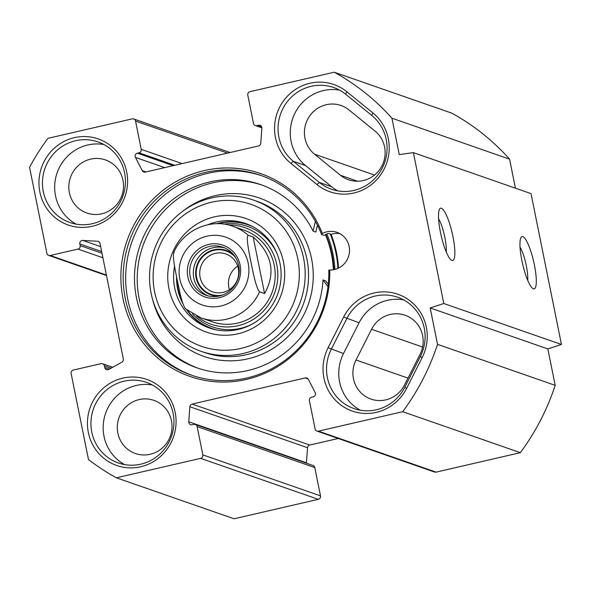 <?xml version="1.0" encoding="UTF-8"?>
<svg xmlns="http://www.w3.org/2000/svg" width="591" height="591" viewBox="0 0 591 591"><rect width="100%" height="100%" fill="white"/><g stroke="black" fill="none" stroke-linecap="round" stroke-linejoin="round"><path stroke-width="0.89" d="M515.426 188.174L509.575 159.164A230.387 223.25 -70.8 0 0 451.901 113.191L334.24 72.213A230.387 223.25 109.2 0 1 391.922 118.185L399.257 154.591L413.368 152.626L443.789 303.508L430.182 307.948L437.525 344.354A230.387 223.25 109.2 0 1 402.693 411.691L318.446 431.149A2.911 2.822 109.2 0 1 315.099 428.955L309.396 400.668A2.911 2.822 109.2 0 1 311.597 397.196L313.237 396.82A2.911 2.822 -70.8 0 0 315.173 392.601L308.362 379.37A2.911 2.822 -70.8 0 0 305.281 377.93L192.127 404.067A2.911 2.822 -70.8 0 0 189.874 406.734L188.765 421.789A2.911 2.822 -70.8 0 0 192.156 424.781L193.796 424.404A2.911 2.822 109.2 0 1 197.143 426.591L202.846 454.885A2.911 2.822 109.2 0 1 200.645 458.35L116.39 477.809A230.387 223.25 109.2 0 1 88.473 459.525L71.134 373.534A2.911 2.822 109.2 0 1 73.336 370.062L101.054 363.664A2.911 2.822 109.2 0 1 104.393 365.851L104.733 367.521A2.911 2.822 -70.8 0 0 108.81 369.427L121.857 362.187A2.911 2.822 -70.8 0 0 123.32 359.003L100.027 243.507A2.911 2.822 -70.8 0 0 97.471 241.254L82.799 240.411A2.911 2.822 -70.8 0 0 79.815 243.943L80.147 245.62A2.911 2.822 109.2 0 1 77.946 249.084L50.228 255.489A2.911 2.822 109.2 0 1 46.888 253.303L29.55 167.305A230.387 223.25 109.2 0 1 47.937 138.331L132.192 118.872A2.911 2.822 109.2 0 1 135.531 121.059L141.234 149.353A2.911 2.822 109.2 0 1 139.033 152.818L137.4 153.195A2.911 2.822 -70.8 0 0 135.457 157.42L142.268 170.651A2.911 2.822 -70.8 0 0 145.349 172.084L258.511 145.955A2.911 2.822 -70.8 0 0 260.757 143.288L261.865 128.225A2.911 2.822 -70.8 0 0 258.474 125.233L256.834 125.617A2.911 2.822 109.2 0 1 253.495 123.423L247.792 95.136A2.911 2.822 109.2 0 1 249.993 91.664L334.24 72.213M316.916 431.068L434.577 472.046A2.911 2.822 -70.8 0 0 436.099 472.128L520.353 452.669A230.387 223.25 -70.8 0 0 555.185 385.339L547.842 348.926L561.45 344.487L531.028 193.612L413.368 152.626M306.426 463.181A2.911 2.822 109.2 0 1 306.426 462.775L307.534 447.712A2.911 2.822 109.2 0 1 309.787 445.045L338.207 438.485M116.39 477.809L234.051 518.787L318.298 499.336A2.911 2.822 -70.8 0 0 320.499 495.864L314.796 467.577A2.911 2.822 -70.8 0 0 312.986 465.464L195.325 424.486M422.188 357.607A45.596 44.177 -70.8 0 0 403.498 296.652A45.596 44.177 -70.8 0 0 343.652 316.998L328.094 347.73A45.596 44.177 -70.8 0 0 346.777 408.691A45.596 44.177 -70.8 0 0 406.63 388.339L422.188 357.607L420.356 356.55L404.798 387.282A42.685 41.363 109.2 0 1 354.002 408.58A42.685 41.363 109.2 0 1 331.278 349.266L346.836 318.534A42.685 41.363 109.2 0 1 397.64 297.236A42.685 41.363 109.2 0 1 420.356 356.55M403.572 299.859A42.685 41.363 -70.8 0 0 359.055 322.789L343.497 353.521A42.685 41.363 -70.8 0 0 360.281 410.213M346.821 91.745A45.596 44.177 -70.8 0 0 284.456 99.62A45.596 44.177 -70.8 0 0 290.927 163.397L316.939 184.532A45.596 44.177 -70.8 0 0 379.304 176.657A45.596 44.177 -70.8 0 0 372.84 112.874L346.821 91.745L345.72 94.264L371.739 115.4A42.685 41.363 109.2 0 1 381.72 169.115A42.685 41.363 109.2 0 1 331.529 189.246A42.685 41.363 109.2 0 1 319.406 182.479L293.387 161.35A42.685 41.363 109.2 0 1 283.399 107.636A42.685 41.363 109.2 0 1 333.59 87.505A42.685 41.363 109.2 0 1 345.72 94.264M322.361 233.482A107.414 104.09 -70.8 0 0 151.473 200.785A107.414 104.09 -70.8 0 0 186.645 375.219A107.414 104.09 -70.8 0 0 329.734 270.013A19.4 18.801 109.2 0 0 349.148 254.093A19.4 18.801 109.2 0 0 337.025 232.366A19.4 18.801 109.2 0 0 322.361 233.482L321.6 234.553L324.082 235.417A19.4 18.801 109.2 0 1 327.503 233.696L328.626 233.452L331.115 234.324A110.583 107.156 109.2 0 1 338.525 268.092M92.211 226.301A45.596 44.177 -70.8 0 0 116.412 151.133A45.596 44.177 -70.8 0 0 41.2 168.509A45.596 44.177 -70.8 0 0 92.211 226.301M140.695 466.764A45.596 44.177 -70.8 0 0 164.896 391.604A45.596 44.177 -70.8 0 0 89.684 408.972A45.596 44.177 -70.8 0 0 140.695 466.764M339.53 90.127A42.685 41.363 -70.8 0 0 294.133 114.89A42.685 41.363 -70.8 0 0 305.606 165.606L331.625 186.734A42.685 41.363 -70.8 0 0 337.816 190.878M375.034 131.091L349.015 109.956A28.132 27.26 -70.8 0 0 341.022 105.501A28.132 27.26 -70.8 0 0 307.948 118.769A28.132 27.26 -70.8 0 0 314.523 154.17L340.542 175.305A28.132 27.26 -70.8 0 0 348.535 179.76A28.132 27.26 -70.8 0 0 381.616 166.492A28.132 27.26 -70.8 0 0 375.034 131.091M356.026 360A28.132 27.26 -70.8 0 0 371.008 399.095A28.132 27.26 -70.8 0 0 404.488 385.059L420.046 354.327A28.132 27.26 -70.8 0 0 405.071 315.232A28.132 27.26 -70.8 0 0 371.591 329.268L356.026 360L408.004 378.107M520.05 247.201A20.05 4.226 -103 0 1 527.682 280.26M533.4 288.836A26.839 5.659 77 0 0 533.385 260.358A26.839 5.659 77 0 0 521.048 237.486A26.839 5.659 77 0 0 522.621 264.022A26.839 5.659 77 0 0 532.846 288.556A26.839 5.659 77 0 0 533.4 288.836M561.45 344.487L443.789 303.508M451.945 260.468A26.839 5.659 77 0 0 451.93 231.982A26.839 5.659 77 0 0 439.593 209.111A26.839 5.659 77 0 0 441.167 235.646A26.839 5.659 77 0 0 451.391 260.188A26.839 5.659 77 0 0 451.945 260.468M438.588 218.825A20.05 4.226 -103 0 1 446.227 251.892M325.855 234.42A104.762 101.519 109.2 0 1 333.937 269.651M334.898 269.437A106.446 103.144 -70.8 0 0 326.875 233.947M329.734 270.013L328.773 270.131A105.737 102.457 109.2 0 1 191.218 375.093A105.737 102.457 109.2 0 1 129.237 241.542A105.737 102.457 109.2 0 1 260.771 175.394A105.737 102.457 109.2 0 1 321.6 234.553M339.877 233.644A19.4 18.801 -70.8 0 0 331.115 234.324M192.467 375.521A105.737 102.457 109.2 0 1 131.727 242.413A105.737 102.457 109.2 0 1 262.02 175.837M92.322 223.708A42.685 41.363 109.2 0 1 69.915 222.526A42.685 41.363 109.2 0 1 44.894 168.612A42.685 41.363 109.2 0 1 97.995 141.914A42.685 41.363 109.2 0 1 125.351 184.407A42.685 41.363 109.2 0 1 92.322 223.708M103.927 144.536A42.685 41.363 -70.8 0 0 57.113 172.868A42.685 41.363 -70.8 0 0 76.195 224.159M140.806 464.171A42.685 41.363 109.2 0 1 118.399 462.989A42.685 41.363 109.2 0 1 93.378 409.075A42.685 41.363 109.2 0 1 146.479 382.377A42.685 41.363 109.2 0 1 173.835 424.87A42.685 41.363 109.2 0 1 140.806 464.171M152.412 385A42.685 41.363 -70.8 0 0 105.597 413.331A42.685 41.363 -70.8 0 0 124.679 464.622M150.173 454.287A28.132 27.26 -70.8 0 0 171.944 428.379A28.132 27.26 -70.8 0 0 153.911 400.373A28.132 27.26 -70.8 0 0 139.144 399.59A28.132 27.26 -70.8 0 0 117.373 425.498A28.132 27.26 -70.8 0 0 135.405 453.504A28.132 27.26 -70.8 0 0 150.173 454.287M101.682 213.824A28.132 27.26 -70.8 0 0 123.46 187.916A28.132 27.26 -70.8 0 0 105.427 159.91A28.132 27.26 -70.8 0 0 90.659 159.127A28.132 27.26 -70.8 0 0 68.881 185.027A28.132 27.26 -70.8 0 0 86.914 213.041A28.132 27.26 -70.8 0 0 101.682 213.824M509.575 159.164L391.922 118.185M547.842 348.926L430.182 307.948M555.185 385.339L437.525 344.354M520.353 452.669L402.693 411.691M174.286 252.335C171.796 253.679 175.187 269.755 177.123 279.632C179.184 289.553 182.25 305.51 185.692 308.916M179.782 292.094L177.101 279.484M264.583 293.579L259.604 291.851C256.162 288.438 253.096 272.481 251.042 262.559C249.099 252.682 245.716 236.614 248.198 235.27L253.177 236.998L264.583 293.579C275.975 272.946 272.17 254.086 253.177 236.998M238.712 265.625A25.465 24.674 109.2 0 1 230.675 290.07A25.465 24.674 109.2 0 1 206.082 295.271A25.465 24.674 109.2 0 1 191.152 263.113A25.465 24.674 109.2 0 1 222.829 247.178A25.465 24.674 109.2 0 1 238.712 265.625M240.101 265.041A27.4 26.558 -70.8 0 0 196.301 251.012A27.4 26.558 -70.8 0 0 205.602 297.155A27.4 26.558 -70.8 0 0 240.101 265.041M235.506 257.447A22.96 22.251 -70.8 0 0 208.719 252.283A22.96 22.251 -70.8 0 0 196.663 277.696A22.96 22.251 -70.8 0 0 222.393 295.101M200.113 277.29A20.05 19.429 109.2 0 1 206.436 258.038A20.05 19.429 109.2 0 1 225.806 253.945A20.05 19.429 109.2 0 1 238.306 268.469A20.05 19.429 109.2 0 1 231.982 287.721A20.05 19.429 109.2 0 1 212.612 291.814A20.05 19.429 109.2 0 1 200.113 277.29M237.678 266.113A20.05 19.429 -70.8 0 0 229.471 289.664M315.358 221.337L313.104 231.133A97.005 93.999 -70.8 0 0 260.734 184.621A97.005 93.999 -70.8 0 0 140.052 245.309A97.005 93.999 -70.8 0 0 196.914 367.838A97.005 93.999 -70.8 0 0 322.996 279.935L327.968 286.679M328.241 284.308L325.707 280.88L322.996 279.935M313.104 231.133L315.823 232.078L317.404 225.178M198.28 368.296A97.005 93.999 109.2 0 1 142.771 246.255A97.005 93.999 109.2 0 1 262.086 185.109M283.503 262.094A60.142 58.28 -70.8 0 0 187.369 231.303A60.142 58.28 -70.8 0 0 207.788 332.57A60.142 58.28 -70.8 0 0 283.503 262.094M207.951 224.72A55.295 53.582 109.2 0 1 245.538 223.501A55.295 53.582 109.2 0 1 280.016 263.556A55.295 53.582 109.2 0 1 262.574 316.643A55.295 53.582 109.2 0 1 209.162 327.931A55.295 53.582 109.2 0 1 174.589 266.179M297.827 258.792A75.175 72.848 109.2 0 1 203.178 346.88A75.175 72.848 109.2 0 1 177.655 220.303A75.175 72.848 109.2 0 1 297.827 258.792M247.001 224.033A55.295 53.582 -70.8 0 0 216.653 223.723M176.539 276.699A55.295 53.582 -70.8 0 0 183.084 304.055M186.667 309.817A55.295 53.582 -70.8 0 0 210.647 328.426M303.575 258.112A80.029 77.547 -70.8 0 0 253.679 200.142A80.029 77.547 -70.8 0 0 154.118 250.207A80.029 77.547 -70.8 0 0 201.029 351.29A80.029 77.547 -70.8 0 0 278.339 334.949A80.029 77.547 -70.8 0 0 303.575 258.112M333.39 269.755A104.762 101.519 -70.8 0 0 331.433 254.174A104.762 101.519 -70.8 0 0 325.456 234.62M196.663 316.141A51.166 49.578 -70.8 0 0 253.871 319.037A51.166 49.578 -70.8 0 0 276.795 264.709A51.166 49.578 -70.8 0 0 228.414 224.979M206.658 319.465A48.499 46.999 -70.8 0 0 256.642 313.806A48.499 46.999 -70.8 0 0 274.231 265.285A48.499 46.999 -70.8 0 0 238.321 228.577M343.652 316.998L359.055 322.789M404.798 387.282L406.63 388.339M343.497 353.521L328.094 347.73M290.927 163.397L293.387 161.35L305.606 165.606M371.739 115.4L372.84 112.874M331.625 186.734L319.406 182.479L316.939 184.532M422.587 347.028L371.591 329.268M374.495 175.062L314.523 154.17M357.57 181.23L340.542 175.305M330.266 234.029A109.616 106.217 109.2 0 1 337.934 268.373M436.099 472.128L318.446 431.149M308.059 378.897L305.281 377.93M309.787 445.045L192.127 404.067M307.534 447.712L189.874 406.734M306.426 462.775L188.765 421.789M314.796 467.577L197.143 426.591M320.499 495.864L202.846 454.885M318.298 499.336L200.645 458.35M111.064 368.178L104.393 365.851M109.35 369.131L104.733 367.521M98.889 241.749L97.471 241.254M100.662 246.632L82.799 240.411M101.652 251.552L79.815 243.943M101.992 253.221L80.147 245.62M102.908 257.779L77.946 249.084M106.387 275.051L50.228 255.489M227.535 153.106L135.531 121.059M182.131 163.596L141.234 149.353M174.818 165.281L139.033 152.818M173.178 165.657L137.4 153.195M164.726 167.615L135.457 157.42M145.977 171.944L142.268 170.651M261.252 126.201L258.474 125.233M261.798 127.346L256.834 125.617M190.878 298.322A35.888 34.78 109.2 0 1 180.285 262.522A35.888 34.78 109.2 0 1 206.968 236.178A35.888 34.78 109.2 0 1 247.725 279.609A35.888 34.78 109.2 0 1 190.878 298.322M259.604 291.851A48.499 46.999 109.2 0 1 200.992 317.899L212.08 321.755M173.688 252.719C183.047 230.239 210.44 217.894 232.898 226.287A48.499 46.999 109.2 0 1 248.198 235.27M224.617 247.88A25.465 24.674 -70.8 0 0 194.771 264.369A25.465 24.674 -70.8 0 0 207.914 295.832M219.039 296.069A23.522 22.798 109.2 0 1 197.002 265.145A23.522 22.798 109.2 0 1 233.482 254.61M201.029 351.29L204.427 352.472A80.029 77.547 -70.8 0 0 281.73 336.131A80.029 77.547 -70.8 0 0 306.973 259.294A80.029 77.547 -70.8 0 0 257.07 201.324L253.679 200.142M152.36 298.514A83.907 81.307 -70.8 0 0 249.491 358.449A83.907 81.307 -70.8 0 0 311.568 258.762A83.907 81.307 -70.8 0 0 182.745 211.268M252.8 226.671A54.911 53.212 -70.8 0 0 218.109 223.708M176.901 278.524A54.911 53.212 -70.8 0 0 182.301 301.698M187.805 310.726A54.911 53.212 -70.8 0 0 216.823 329.963M276.847 253.199A53.22 51.565 -70.8 0 0 223.76 224.115M192.481 313.924A53.22 51.565 -70.8 0 0 252.143 324.112M112.704 367.27L102.575 363.746M106.491 275.532L48.706 255.408M230.084 152.515L133.721 118.954M261.872 127.819L255.312 125.536M185.389 308.724L200.992 317.899M232.898 226.287L243.987 230.15"/></g></svg>
